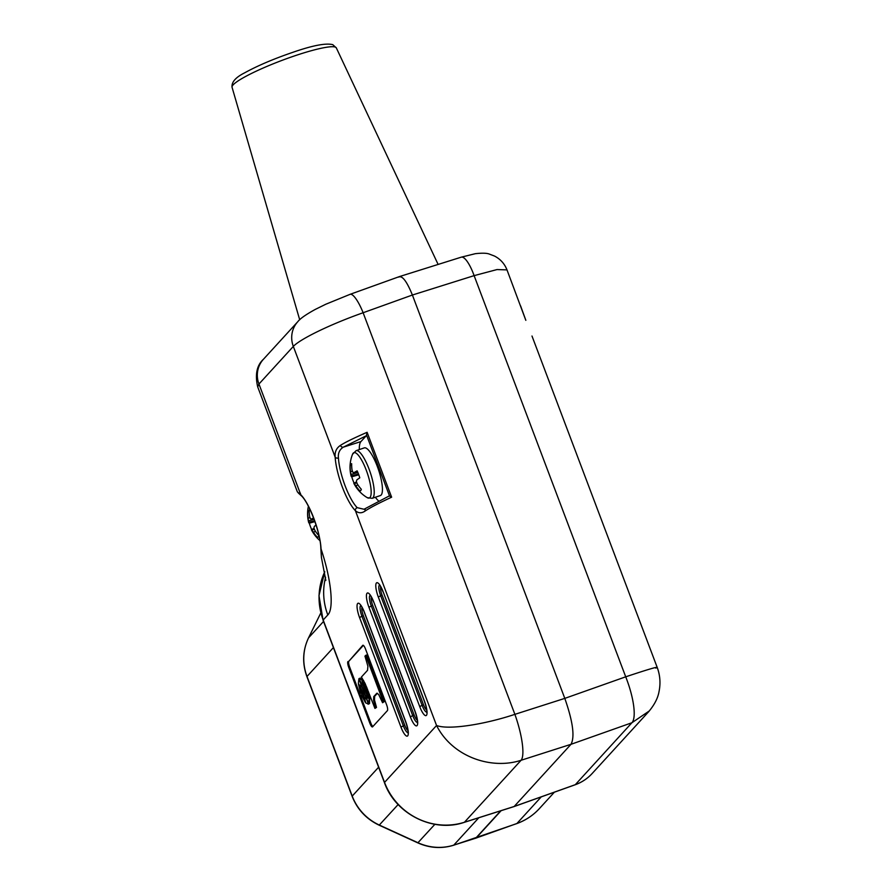 <?xml version="1.0" encoding="UTF-8"?>
<svg xmlns="http://www.w3.org/2000/svg" width="892" height="892" viewBox="0 0 892 892"><rect width="100%" height="100%" fill="white"/><g stroke="black" fill="none" stroke-linecap="round" stroke-linejoin="round"><path stroke-width="1.34" d="M574.961 784.804A5.029 1.305 -109.6 0 0 575.15 784.782A5.029 1.305 -109.6 0 0 575.295 784.681L513.803 806.602M649.354 710.913L631.915 722.743A40.252 11.105 -109.5 0 0 625.716 676.816L474.12 275.639L497.034 269.562L507.002 269.897L525.834 320.328M655.821 668.141C659.89 665.889 649.855 668.788 625.716 676.816L564.803 698.38C572.898 721.539 574.961 736.848 571.003 744.307L631.915 722.743L575.295 784.681A45.28 43.329 -137.6 0 0 592.143 773.52C587.427 778.649 581.762 782.396 575.15 784.782L514.004 806.591L464.253 822.357A5.029 1.282 -107.6 0 0 464.42 822.257L514.16 806.491L571.003 744.307L521.084 760.274C491.659 769.952 452.512 757.096 436.556 725.497L355.384 510.648A35.435 9.11 71.4 0 1 335.158 457.139C334.656 451.965 336.418 448.04 340.454 445.376A2.52 2.052 58.7 0 0 343.297 447.171L366.266 435.764L360.948 441.573A32.525 8.363 -108.6 0 0 359.298 449.568M297.683 492.161L300.782 494.737A35.435 9.11 71.4 0 1 321.042 548.948C331.188 578.908 334.244 608.779 327.799 614.945L323.172 619.996A63.901 61.135 -137.6 0 1 324.777 571.75M347.936 661.552A5.029 1.293 71.4 0 0 348.716 667.294L369.857 723.245A5.029 1.293 71.4 0 0 372.443 726.935A5.029 1.293 71.4 0 0 372.6 726.824L387.407 710.634A5.029 1.293 71.4 0 0 386.637 704.892L365.486 648.941A5.029 1.293 71.4 0 0 362.899 645.251A5.029 1.293 71.4 0 0 362.743 645.351L348.861 661.24A5.029 1.293 -108.6 0 0 349.631 666.982L370.782 722.933A5.029 1.293 -108.6 0 0 372.901 726.512M340.454 445.376C344.87 442.488 353.756 438.128 367.114 432.308L391.633 497.19C379.189 502.954 370.392 507.537 365.229 510.949A2.52 2.052 -122.4 0 1 365.865 508.295L363.969 509.243L357.213 507.671A32.926 8.463 71.4 0 1 338.425 457.964C337.912 453.203 339.529 449.601 343.297 447.171L360.948 441.573M365.229 510.949C361.706 513.469 358.417 513.368 355.384 510.648A2.52 2.163 -45 0 1 357.213 507.671M464.253 822.357C433.367 833.005 395.468 814.106 384.441 782.63A5.029 0.68 -20.7 0 1 384.541 782.407A63.901 61.135 -137.6 0 0 464.42 822.257L521.084 760.274A40.252 9.567 -107.7 0 0 514.885 714.347C485.482 724.181 448.888 730.258 436.556 725.497L384.541 782.407L323.172 619.996A5.029 0.68 -20.7 0 0 323.071 620.23L318.979 595.611L324.766 571.716M299.043 493.622L297.359 491.849L257.699 386.883L258.948 384.028L293.323 346.419C300.024 339.172 329.527 324.61 363.122 312.735L412.394 295.029L474.12 275.639A25.154 6.824 72.6 0 0 461.253 257.175L475.336 253.685C482.171 252.938 486.82 253.072 489.273 254.064L494.525 256.06C500.412 259.115 504.56 263.731 507.002 269.897M367.114 432.308L366.266 435.764M375.354 497.257A32.525 8.363 -108.6 0 0 378.71 501.07M381.152 495.038A25.154 6.467 71.4 0 1 380.371 495.562L372.165 498.327A25.154 6.467 -108.6 0 0 372.945 497.803A25.154 6.467 -108.6 0 0 369.065 469.092A25.154 6.467 -108.6 0 0 356.109 450.65L364.315 447.884A25.154 6.467 71.4 0 1 377.885 467.988A25.154 6.467 71.4 0 1 381.152 495.038M391.633 497.19L389.592 496.108L366.467 434.895M321.042 548.948L321.432 557.533L320.83 548.29A2.52 1.806 177.4 0 0 321.042 548.948M325.591 577.236A63.901 61.135 42.4 0 0 327.799 614.945M531.989 336.028L657.17 667.316C660.113 675.222 660.727 683.328 659.021 691.612C657.895 698.135 654.438 704.825 648.651 711.704L592.143 773.52M257.699 386.883C254.889 374.54 256.796 365.341 263.419 359.286L297.794 321.689C300.08 318.645 305.9 314.564 315.255 309.424L325.77 304.25L350.088 294.327A25.154 6.099 70.2 0 1 363.122 312.735L514.885 714.347L564.803 698.38L412.394 295.029C406.752 281.181 402.169 275.215 398.646 277.111M350.088 294.327L399.46 276.576L461.253 257.175M372.165 498.327L367.225 497.647A23.939 6.155 -108.6 0 0 366.277 470.218A23.939 6.155 -108.6 0 0 352.585 454.184L356.109 450.65M354.068 483.085A14.283 3.668 71.4 0 1 351.738 476.785A35.223 5.564 -15.8 0 1 351.113 476.06A35.223 5.564 -15.8 0 1 351.08 475.893A35.056 17.963 -21.7 0 1 350.913 474.455A35.056 33.472 -52 0 1 350.534 471.79A35.223 34.364 -148.3 0 1 350.199 465.345L351.66 465.211M361.059 490.076L359.844 490.89A14.283 3.668 71.4 0 0 360.546 490.723A14.283 3.668 71.4 0 0 361.316 489.273A35.223 32.781 48.8 0 1 357.346 484.055A35.056 31.9 108.1 0 1 356.376 481.591A35.056 16.39 147.3 0 1 356.789 479.952A35.223 3.981 154.4 0 1 359.777 477.833A14.283 3.668 -108.6 0 0 357.146 470.865A35.223 5.564 -15.8 0 0 354.035 472.66A35.056 7.615 -9.9 0 1 352.875 472.303A35.056 28.265 12.4 0 1 352.072 470.095A35.223 32.781 48.8 0 1 351.671 463.728A14.283 3.668 -108.6 0 0 351.459 463.717A14.283 3.668 -108.6 0 0 350.199 465.345M359.844 490.89A35.223 34.364 -148.3 0 1 355.808 485.739A35.056 29.837 176.4 0 1 354.414 483.732A35.056 9.188 160.2 0 1 353.834 483.185A35.223 3.981 154.4 0 0 353.89 483.419A35.234 35.234 0 0 0 367.225 497.647M358.762 474.789L351.738 476.785M351.08 475.893L358.495 474.087M350.913 474.455L357.882 472.548M350.534 471.79L352.429 471.154M354.035 472.66L357.569 471.823M355.808 485.739L357.937 484.958M354.414 483.732L356.8 482.728M353.834 483.185L356.521 481.992M311.631 529.502A14.283 3.668 71.4 0 1 309.301 523.203A35.223 5.564 -15.8 0 1 308.677 522.478A35.223 5.564 -15.8 0 1 308.643 522.311A35.056 17.963 -21.7 0 1 308.476 520.872A35.056 33.472 -52 0 1 308.097 518.207A35.223 34.364 -148.3 0 1 307.762 511.763L309.223 511.629M313.571 517.895A35.223 5.564 -15.8 0 0 311.598 519.077A35.056 7.615 -9.9 0 1 310.438 518.72A35.056 28.265 12.4 0 1 309.635 516.524A35.223 32.781 48.8 0 1 309.234 510.146A14.283 3.668 -108.6 0 0 309.022 510.146A14.283 3.668 -108.6 0 0 307.762 511.763M316.091 525.109A35.223 3.981 154.4 0 0 314.352 526.369A35.056 16.39 147.3 0 0 313.951 528.008A35.056 31.9 108.1 0 0 314.909 530.472A35.223 32.781 48.8 0 0 318.879 535.691A14.283 3.668 71.4 0 1 318.121 537.151A14.283 3.668 71.4 0 1 317.407 537.307A35.223 34.364 -148.3 0 1 313.371 532.167A35.056 29.837 176.4 0 1 311.977 530.16A35.056 9.188 160.2 0 1 311.408 529.603A35.223 3.981 154.4 0 0 311.453 529.848A35.234 35.234 0 0 0 319.949 540.597M314.932 521.608L309.301 523.203M308.643 522.311L314.664 520.85M308.476 520.872L314.107 519.334M308.097 518.207L309.992 517.583M311.598 519.077L313.817 518.553M318.622 536.493L317.407 537.307M313.371 532.167L315.5 531.376M311.977 530.16L314.363 529.146M311.408 529.603L314.084 528.41M363.367 645.362L348.861 661.24M376.959 693.207L378.699 694.545L382.579 702.729L384.218 701.636L366.601 655.007L364.951 656.122L367.894 666.212L367.549 670.316L361.405 677.039L365.107 683.517L374.952 708.415L376.502 707.412L375.588 707.724L373.57 700.354L373.726 696.607L376.87 693.218M377.383 693.307L374.651 696.295L374.495 700.042L376.502 707.412M368.619 692.058L369.924 698.035L368.998 698.347L366.835 689.694L367.248 695.202L368.998 698.347M368.619 703.788L369.087 699.105L367.236 695.76L366.579 698.369L368.619 703.788L369.544 703.476L369.578 698.157M367.303 698.302L364.761 698.793L365.742 702.929L368.418 704.022L366.378 698.614L364.761 698.793L366.634 698.525M369.333 703.71L368.073 704.223L369.277 703.565M366.177 697.299L366.846 694.957L365.096 690.787L364.114 691.869L366.177 697.299L367.114 696.953M365.397 697.455L366.835 697.076M365.452 698.559L364.873 697.934M364.404 697.522L362.743 693.374L361.494 694.745L364.17 697.566M366.891 687.576L364.761 689.226L365.976 687.888L363.378 685.168L364.761 689.226M363.691 680.774L363.077 679.938L362.163 680.25L363.122 684.253L365.887 687.197L362.163 680.25M360.022 678.254L362.799 680.027M362.475 684.744L363.992 684.677M365.452 688.992L363.602 690.486L364.583 689.416L363.077 684.989L361.55 685.056L363.602 690.486M362.397 691.802L363.39 690.709L361.327 685.257L360.591 687.487L362.397 691.802L364.259 690.263M360.97 693.352L362.219 691.991L360.569 688.044L360.97 693.352L363.1 691.568M361.806 683.763L361.082 686.305M384.218 701.636L383.292 701.948L365.675 655.319M382.579 702.729L383.292 701.948M374.651 696.295L373.726 696.607M374.495 700.042L373.57 700.354M374.952 708.415L375.588 707.724M365.274 690.598L366.868 694.411L366.489 689.271L365.274 690.598M366.902 697.232L365.976 697.544L363.914 692.092L362.921 693.184L364.471 697.767L365.976 697.544L364.471 697.767M364.46 698.614L361.572 695.459L365.374 702.495L364.46 698.614L365.385 698.302M361.94 683.718L362.81 684.041L361.784 679.793L359.097 678.567L361.516 683.774M360.301 678.11L359.097 678.567M362.843 684.543L361.55 685.056M360.134 687.152L358.439 684.142L360.624 692.95L360.636 686.985M360.167 686.617L360.925 684.197L358.885 678.79L358.35 683.395L360.167 686.617L360.758 686.416M367.593 689.438L366.835 689.694M370.013 698.804L369.087 699.105M367.404 688.97L366.489 689.271M363.992 684.967L363.378 685.168M366.857 687.598L365.976 687.888M366.59 686.952L365.887 687.197M362.709 679.481L361.784 679.793M363.769 684.755L363.077 684.989M365.508 689.103L364.583 689.416M364.315 690.408L363.39 690.709M363.144 691.679L362.219 691.991M361.851 683.885L360.925 684.197M516.58 823.617A5.029 1.305 -109.6 0 0 516.758 823.606C525.555 820.428 533.093 815.433 539.37 808.609A60.377 57.768 -137.6 0 1 516.914 823.494L476.083 838.067A5.029 1.305 70.4 0 1 475.927 838.168A5.029 1.305 70.4 0 1 475.737 838.179A5.029 1.282 72.4 0 1 475.548 838.29A5.029 1.282 72.4 0 1 475.358 838.302M501.114 810.683L476.083 838.067A11.574 11.072 -137.6 0 1 475.715 838.19L453.76 845.137A5.029 1.282 -107.6 0 1 453.604 845.248L516.758 823.606A5.029 1.305 -109.6 0 0 516.914 823.494L541.243 796.879M478.803 817.752L453.76 845.137A50.32 48.146 -137.6 0 1 418.013 842.75L379.368 825.078A50.32 48.146 -137.6 0 1 352.217 796.088L307.015 676.448A50.32 48.146 -137.6 0 1 308.599 637.791L320.808 612.938L308.532 637.88A5.029 1.405 26.2 0 1 308.599 637.791L323.54 621.445M453.604 845.248C441.54 848.905 429.61 848.114 417.813 842.873L434.872 824.308M417.813 842.873L379.167 825.2L398.155 804.528M379.167 825.2C366.344 819.09 357.324 809.468 352.128 796.311A5.029 0.68 -20.7 0 1 352.217 796.088L378.621 767.209M352.128 796.311L306.915 676.671A5.029 0.68 -20.7 0 1 307.015 676.448L333.407 647.581M300.47 493.354L298.363 493.075L301.306 495.74A2.52 2.163 135 0 1 300.782 494.737L258.948 384.028A25.154 24.073 42.4 0 1 263.419 359.286M338.425 457.964A2.52 1.762 -3.5 0 1 335.158 457.139L293.323 346.419A25.154 24.073 42.4 0 1 297.794 321.689M359.554 617.532A12.287 3.155 71.4 0 1 357.67 603.505A12.287 3.155 71.4 0 1 364.382 612.258L405.782 721.829A12.287 3.155 71.4 0 1 407.677 735.855A12.287 3.155 71.4 0 1 400.965 727.103L359.554 617.532L361.929 616.261A9.154 2.353 71.4 0 1 360.747 605.646M368.931 607.274A12.287 3.155 71.4 0 1 367.047 593.247A12.287 3.155 71.4 0 1 373.759 602L415.159 711.582A12.287 3.155 71.4 0 1 417.055 725.609A12.287 3.155 71.4 0 1 410.342 716.856L368.931 607.274L371.306 606.014A9.154 2.353 71.4 0 1 370.124 595.388M378.308 597.016A12.287 3.155 71.4 0 1 376.413 582.989A12.287 3.155 71.4 0 1 383.136 591.742L424.536 701.324A12.287 3.155 71.4 0 1 426.432 715.351A12.287 3.155 71.4 0 1 419.719 706.598L378.308 597.016L380.683 595.756A9.154 2.353 71.4 0 1 379.501 585.141M232.054 87.282C231.452 82.153 235.633 77.359 244.575 72.876C257.431 65.785 273.465 58.95 292.688 52.372C312.445 45.492 325.803 42.916 332.761 44.656L336.317 47.878A55.739 7.582 159.3 0 0 295.14 55.694A55.739 7.582 159.3 0 0 232.054 87.282L299.701 319.771M348.716 667.294L349.631 666.982M369.857 723.245L370.782 722.933M364.382 612.258L361.137 605.601M407.912 730.414A7.359 1.895 71.4 0 1 404.7 725.118L363.289 615.536A7.359 1.895 71.4 0 1 361.985 607.419M363.289 615.536L361.929 616.261L403.34 725.843L400.965 727.103M417.278 720.156A7.359 1.895 71.4 0 1 414.078 714.86L372.666 605.289A7.359 1.895 71.4 0 1 371.362 597.161M426.655 709.898A7.359 1.895 71.4 0 1 423.444 704.602L382.044 595.031A7.359 1.895 71.4 0 1 380.739 586.914M405.782 721.829L405.715 721.996C409.049 732.131 407.755 732.354 407.934 732.979L408.335 732.365M407.99 732.566A9.154 2.353 71.4 0 1 403.34 725.843L404.7 725.118M372.666 605.289L371.306 606.014L412.717 715.585L414.078 714.86M417.367 722.319A9.154 2.353 71.4 0 1 412.717 715.585L410.342 716.856M415.159 711.582L415.092 711.738C418.426 721.873 417.133 722.096 417.311 722.721L417.712 722.119M373.759 602L415.092 711.738M382.044 595.031L380.683 595.756L422.094 705.327L423.444 704.602M426.744 712.061A9.154 2.353 71.4 0 1 422.094 705.327L419.719 706.598M424.536 701.324L424.469 701.48C427.803 711.615 426.51 711.838 426.688 712.463L427.078 711.861M383.136 591.742L424.469 701.48M500.747 810.795L475.715 838.19M306.915 676.671C302.109 663.325 302.644 650.391 308.532 637.88M384.441 782.63L323.071 620.23M389.135 495.985L365.887 508.273M301.306 495.74C309 502.519 320.618 533.148 320.83 548.29M325.825 580.447L321.432 557.533M525.834 320.284L520.582 305.844M336.317 47.878L438.117 264.433M352.585 454.184A35.234 35.234 0 0 0 351.113 476.06M308.398 506.288A35.234 35.234 0 0 0 308.677 522.489M365.441 697.901L366.356 697.589M364.315 612.414L405.715 721.996M373.692 602.156L370.514 595.343M383.058 591.898L379.892 585.096M539.37 808.609L554.378 792.196"/></g></svg>
